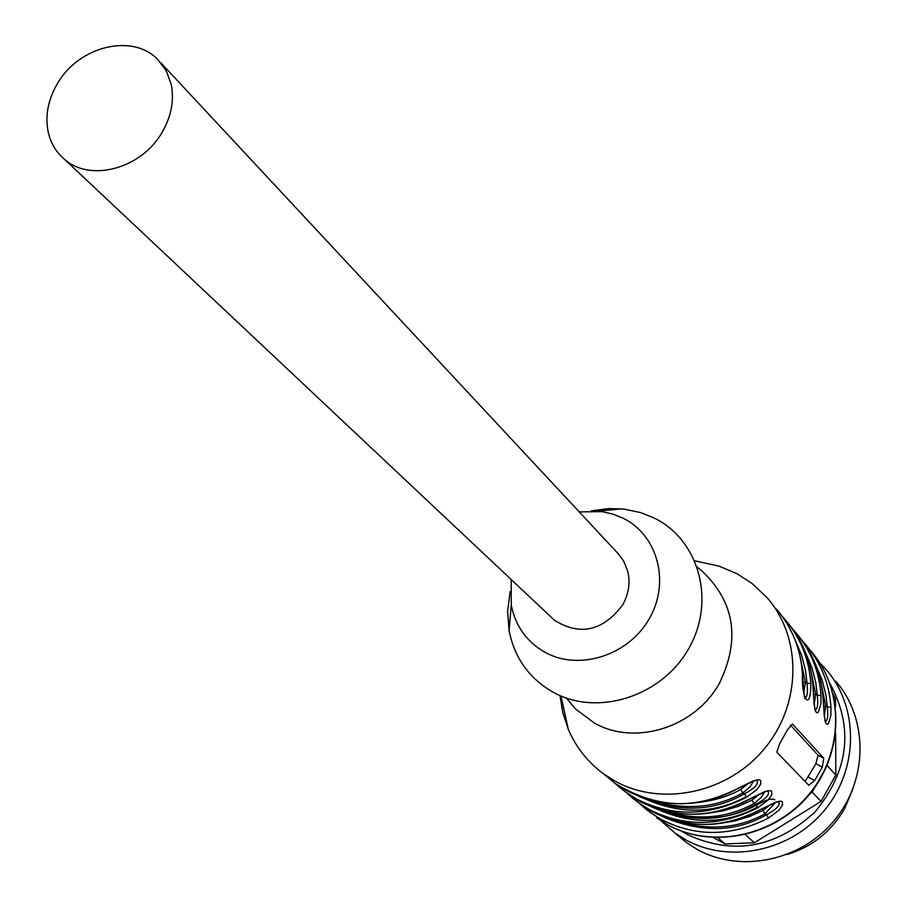 <?xml version="1.0" encoding="UTF-8"?>
<svg xmlns="http://www.w3.org/2000/svg" width="907" height="907" viewBox="0 0 907 907"><rect width="100%" height="100%" fill="white"/><g stroke="black" fill="none" stroke-linecap="round" stroke-linejoin="round"><path stroke-width="1.36" d="M161.809 132.819C171.253 116.731 174.393 100.609 171.23 84.476L166.208 70.735L157.637 59.386C132.49 33.105 79.113 46.076 57.731 83.093C48.354 98.84 45.101 114.747 47.946 130.812C50.316 142.478 55.86 152.002 64.556 159.36C90.337 182.386 141.163 168.77 161.809 132.819M160.675 62.64L618.211 553.712L623.631 561.036L627.667 570.979C630.456 582.555 628.778 593.881 622.644 604.935C602.883 631.034 580.197 636.17 554.574 620.331L551.411 617.361M511.208 579.539L511.265 605.116C515.505 626.352 526.956 642.201 545.64 652.643C579.664 671.101 628.664 655.262 649.287 618.687C670.432 582.385 657.79 535.232 623.222 518.271L612.871 514.099L601.885 511.616L579.21 511.899M591.262 510.879L608.597 508.555L624.027 509.088L640.739 512.602L654.196 518.022C699.24 539.971 716.088 601.364 688.651 648.698C661.883 696.383 597.906 716.802 553.689 692.529C529.405 678.799 514.53 658.131 509.065 630.524L507.625 611.159L510.131 591.625M697.313 567.192L702.415 571.433C734.738 602.316 740.452 639.48 719.58 682.914C695.522 727.278 635.297 746.336 594.561 723.14L575.446 708.934L566.387 698.084M698.175 561.592L719.024 566.127L737.255 573.859L752.028 583.45L766.959 597.532C802.094 637.326 801.675 703.764 764.839 748.218C728.332 792.945 662.246 807.162 615.377 781.301L603.983 774.136C587.997 762.458 576.115 747.515 568.315 729.33L562.839 712.845L559.993 695.59M633.891 799.248L627.746 793.897L638.177 802.514L649.231 809.475C684.366 827.263 720.532 826.696 757.753 807.752L768.127 799.985L771.778 794.725L771.664 791.267L770.145 790.621L764.658 791.664L749.046 799.26M648.176 811.005L640.217 804.248L650.466 812.706L661.396 819.588C696.123 837.206 731.858 836.673 768.592 818.001L778.841 810.348L782.469 805.189L782.378 801.788L780.893 801.176L775.508 802.23L760.111 809.736M825.234 721.212L825.585 721.462C825.268 724.795 824.44 717.04 823.125 698.209L824.236 715.804L825.449 722.108L826.322 723.809L827.354 724.308L828.431 723.627L830.857 715.6L830.993 707.335L827.297 706.904C828.227 715.646 827.638 720.441 825.529 721.292M815.155 709.648L815.484 709.875C815.132 713.14 814.282 705.283 812.955 686.282L814.089 704.104L815.336 710.521L816.232 712.256L817.286 712.789L818.397 712.097L820.892 704.013L821.039 695.646L817.298 695.204C818.227 704.07 817.604 708.911 815.427 709.728M804.792 697.766L805.11 697.982C804.724 701.281 803.863 693.299 802.514 674.026L802.446 673.81C801.3 700.669 810.892 711.542 810.824 683.651L807.015 683.186C807.956 692.177 807.298 697.064 805.065 697.834M621.238 788.75L614.935 783.263L625.558 792.038L636.737 799.078C672.28 817.06 708.911 816.447 746.62 797.23L757.118 789.328L760.792 783.988L760.656 780.439L759.091 779.782L753.502 780.814L737.663 788.489M822.298 767.073L823.76 758.184L792.469 724.001L787.616 729.579L779.68 743.638L776.846 752.22L808.761 785.292L814.724 780.519L822.298 767.073L815.926 763.728L818.035 755.191L790.416 725.067M749.035 799.43C764.227 791.981 770.519 789.305 767.9 791.392L768.229 791.641C769.499 795.088 765.304 799.328 755.644 804.362C724.636 822.298 689.887 823.125 651.396 806.845M757.753 807.752L755.644 804.362L754.046 803.511L761.041 797.627L764.646 791.981M778.694 801.935L778.988 802.151C780.213 805.529 776.052 809.702 766.517 814.667C736.099 832.252 701.927 833.114 664.003 817.252M768.592 818.001L766.517 814.667L764.941 813.817L775.406 802.559M756.823 780.564L757.164 780.825C758.49 784.351 754.261 788.671 744.466 793.784C712.868 812.082 677.518 812.865 638.437 796.153M746.62 797.23L744.466 793.784L742.856 792.922L749.998 786.891L753.592 781.108M805.065 781.505L815.926 763.728M824.327 715.612L825.71 706.088L820.506 680.08M814.214 704.172L815.688 694.377L817.298 695.204L815.847 682.926L811.98 667.745L805.824 653.199M803.829 692.404L805.393 682.347L807.015 683.186L805.541 670.613L801.561 655.058L795.19 640.183M709.399 813.001L722.664 810.971L738.105 806.402L751.96 800.11L760.021 793.806M751.96 800.11L754.046 803.511C727.335 818.273 697.812 820.858 665.489 811.277M722.777 822.966L735.26 820.869L749.806 816.447L762.889 810.461L770.701 804.452M762.889 810.461L764.941 813.817C738.831 828.227 709.92 830.846 678.209 821.663M823.579 706.134L827.297 706.904L825.892 694.921L822.139 680.091L816.175 665.863M813.432 694.411L815.688 694.377L810.189 667.303M802.99 682.381L805.393 682.347L799.577 654.174M695.68 802.729C712.743 801.13 727.754 796.709 740.736 789.464L749.023 782.877M740.736 789.464L742.856 792.922C715.521 808.035 685.375 810.597 652.428 800.609M787.049 854.553C812.06 846.877 831.22 831.64 844.53 808.851L852.863 789.09M676.452 834.281L686.758 842.818L697.313 849.485C740.713 873.566 801.403 860.879 834.689 819.996C868.282 779.34 868.294 718.197 835.698 681.225M819.758 662.858L825.971 669.389C858.929 706.757 858.872 768.66 824.814 809.849C791.074 851.288 729.613 864.178 685.726 839.837L675.046 833.102L660.988 820.812M829.905 683.356C853.861 727.607 848.963 770.394 815.223 811.72C776.029 847.966 733.457 855.63 687.529 834.689L681.44 831.073M745.384 834.621L754.431 842.75L725.044 843.952L713.401 837.615M833.102 693.719L835.494 698.991L835.528 706.564M827.093 765.395L835.823 775.111L835.642 733.423M835.823 775.111L821.039 801.403L754.431 842.75M717.891 837.751L725.044 843.952M833.884 697.075L835.494 698.991M827.105 765.61L812.15 792.196L821.039 801.403M812.15 792.196L810.495 793.092M749.012 799.441C708.991 820.778 668.686 819.01 628.109 794.158L639.265 801.176C674.729 819.123 711.258 818.522 748.865 799.35M760.089 809.917C720.577 830.937 680.772 829.157 640.659 804.577L651.691 811.516C686.735 829.27 722.822 828.715 759.941 809.826M667.552 824.712C712.222 849.451 774.873 836.22 809.327 793.931C844.1 751.903 844.247 688.821 810.722 650.818C844.474 689.15 844.247 752.311 809.577 794.215C775.236 836.379 712.63 849.678 667.654 824.792L656.679 817.865L667.552 824.712M830.993 707.335C829.27 683.232 820.79 662.303 805.563 644.526L803.285 642.009L805.563 644.526M823.057 698.016C821.379 674.196 813.137 653.425 798.33 635.682M821.039 695.646C819.316 671.248 810.756 650.07 795.36 632.111L792.99 629.492M812.887 686.077C811.209 661.951 802.888 640.932 787.911 622.984M810.824 683.651C809.101 658.947 800.45 637.519 784.884 619.356L782.412 616.624L784.884 619.356M802.446 673.81C800.722 648.856 792.004 627.225 776.29 608.892M604.232 774.351L615.218 783.467L626.51 790.564C662.382 808.693 699.376 808.035 737.482 788.591M571.478 704.104L571.523 704.705M818.035 755.191L823.76 758.184M814.724 780.519L808.352 777.163M746.2 796.709C713.333 814.384 678.527 814.622 641.782 797.412M757.3 807.196C725.078 824.52 690.873 824.814 654.673 808.069M554.574 620.343L64.556 159.36M511.265 605.116L509.065 630.524M598.132 511.174L621.578 508.827M566.58 698.152L575.446 708.934M560.991 696.02L568.315 729.33M694.83 560.855L719.024 566.127M737.64 788.693C697.075 810.336 656.271 808.591 615.218 783.467L603.983 774.136M760.111 809.894C775.111 802.525 781.301 799.872 778.694 801.924L778.648 801.901M802.003 640.274C814.701 657.496 821.742 676.781 823.125 698.141M795.36 632.111L792.99 629.481M791.675 627.701C804.498 645.104 811.584 664.604 812.955 686.202M781.074 614.799C793.999 632.383 801.153 652.099 802.514 673.935M737.663 788.671C753.048 781.142 759.431 778.444 756.812 780.553L756.789 780.553M683.674 815.881C710.022 820.631 734.182 817.105 756.143 805.314M774.793 799.849C772.197 797.956 766.234 799.634 756.926 804.906M675.046 833.102L686.758 842.818"/></g></svg>
